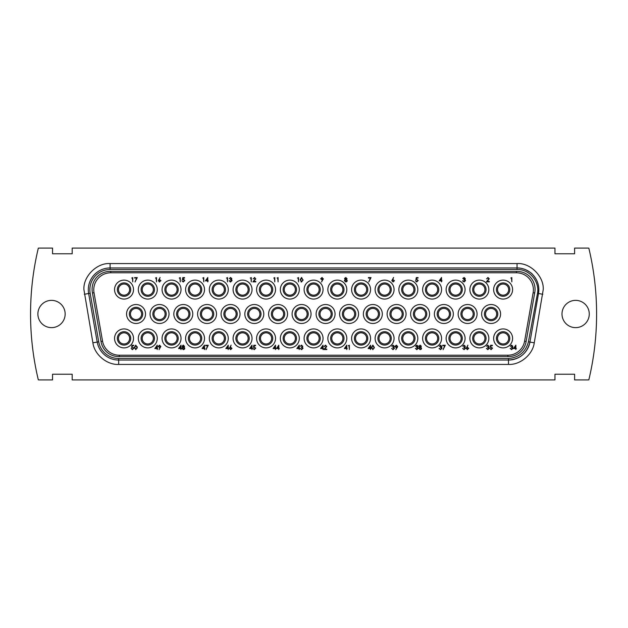 <?xml version="1.0" encoding="UTF-8"?>
<svg xmlns="http://www.w3.org/2000/svg" width="628" height="628" viewBox="0 0 628 628"><rect width="100%" height="100%" fill="white"/><g stroke="black" fill="none" stroke-linecap="round" stroke-linejoin="round"><path stroke-width="0.94" d="M141.614 314A5.574 5.574 0 0 1 136.041 319.574A5.574 5.574 0 0 1 130.467 314A5.574 5.574 0 0 1 136.041 308.426A5.574 5.574 0 0 1 141.614 314M188.871 314A5.574 5.574 0 0 1 183.298 319.574A5.574 5.574 0 0 1 177.724 314A5.574 5.574 0 0 1 183.298 308.426A5.574 5.574 0 0 1 188.871 314M236.128 314A5.574 5.574 0 0 1 230.554 319.574A5.574 5.574 0 0 1 224.981 314A5.574 5.574 0 0 1 230.554 308.426A5.574 5.574 0 0 1 236.128 314M283.644 314A5.574 5.574 0 0 1 278.071 319.574A5.574 5.574 0 0 1 272.497 314A5.574 5.574 0 0 1 278.071 308.426A5.574 5.574 0 0 1 283.644 314M496.685 314A5.574 5.574 0 0 1 491.112 319.574A5.574 5.574 0 0 1 485.53 314A5.574 5.574 0 0 1 491.112 308.426A5.574 5.574 0 0 1 496.685 314M449.428 314A5.574 5.574 0 0 1 443.855 319.574A5.574 5.574 0 0 1 438.281 314A5.574 5.574 0 0 1 443.855 308.426A5.574 5.574 0 0 1 449.428 314M402.171 314A5.574 5.574 0 0 1 396.598 319.574A5.574 5.574 0 0 1 391.024 314A5.574 5.574 0 0 1 396.598 308.426A5.574 5.574 0 0 1 402.171 314M354.655 314A5.574 5.574 0 0 1 349.082 319.574A5.574 5.574 0 0 1 343.508 314A5.574 5.574 0 0 1 349.082 308.426A5.574 5.574 0 0 1 354.655 314M129.611 338.398A5.574 5.574 0 0 1 124.038 343.971A5.574 5.574 0 0 1 118.457 338.398A5.574 5.574 0 0 1 124.038 332.824A5.574 5.574 0 0 1 129.611 338.398M177.12 338.398A5.574 5.574 0 0 1 171.546 343.971A5.574 5.574 0 0 1 165.973 338.398A5.574 5.574 0 0 1 171.546 332.824A5.574 5.574 0 0 1 177.12 338.398M224.377 338.398A5.574 5.574 0 0 1 218.803 343.971A5.574 5.574 0 0 1 213.23 338.398A5.574 5.574 0 0 1 218.803 332.824A5.574 5.574 0 0 1 224.377 338.398M271.634 338.398A5.574 5.574 0 0 1 266.06 343.971A5.574 5.574 0 0 1 260.487 338.398A5.574 5.574 0 0 1 266.06 332.824A5.574 5.574 0 0 1 271.634 338.398M129.611 289.602A5.574 5.574 0 0 1 124.038 295.176A5.574 5.574 0 0 1 118.457 289.602A5.574 5.574 0 0 1 124.038 284.029A5.574 5.574 0 0 1 129.611 289.602M177.12 289.602A5.574 5.574 0 0 1 171.546 295.176A5.574 5.574 0 0 1 165.973 289.602A5.574 5.574 0 0 1 171.546 284.029A5.574 5.574 0 0 1 177.12 289.602M224.377 289.602A5.574 5.574 0 0 1 218.803 295.176A5.574 5.574 0 0 1 213.23 289.602A5.574 5.574 0 0 1 218.803 284.029A5.574 5.574 0 0 1 224.377 289.602M271.634 289.602A5.574 5.574 0 0 1 266.06 295.176A5.574 5.574 0 0 1 260.487 289.602A5.574 5.574 0 0 1 266.06 284.029A5.574 5.574 0 0 1 271.634 289.602M508.688 338.398A5.574 5.574 0 0 1 503.114 343.971A5.574 5.574 0 0 1 497.541 338.398A5.574 5.574 0 0 1 503.114 332.824A5.574 5.574 0 0 1 508.688 338.398M461.18 338.398A5.574 5.574 0 0 1 455.598 343.971A5.574 5.574 0 0 1 450.025 338.398A5.574 5.574 0 0 1 455.598 332.824A5.574 5.574 0 0 1 461.18 338.398M413.923 338.398A5.574 5.574 0 0 1 408.349 343.971A5.574 5.574 0 0 1 402.768 338.398A5.574 5.574 0 0 1 408.349 332.824A5.574 5.574 0 0 1 413.923 338.398M366.666 338.398A5.574 5.574 0 0 1 361.092 343.971A5.574 5.574 0 0 1 355.511 338.398A5.574 5.574 0 0 1 361.092 332.824A5.574 5.574 0 0 1 366.666 338.398M319.15 338.398A5.574 5.574 0 0 1 313.576 343.971A5.574 5.574 0 0 1 308.003 338.398A5.574 5.574 0 0 1 313.576 332.824A5.574 5.574 0 0 1 319.15 338.398M484.934 289.602A5.574 5.574 0 0 1 479.36 295.176A5.574 5.574 0 0 1 473.787 289.602A5.574 5.574 0 0 1 479.36 284.029A5.574 5.574 0 0 1 484.934 289.602M437.677 289.602A5.574 5.574 0 0 1 432.103 295.176A5.574 5.574 0 0 1 426.53 289.602A5.574 5.574 0 0 1 432.103 284.029A5.574 5.574 0 0 1 437.677 289.602M390.161 289.602A5.574 5.574 0 0 1 384.587 295.176A5.574 5.574 0 0 1 379.014 289.602A5.574 5.574 0 0 1 384.587 284.029A5.574 5.574 0 0 1 390.161 289.602M342.904 289.602A5.574 5.574 0 0 1 337.33 295.176A5.574 5.574 0 0 1 331.757 289.602A5.574 5.574 0 0 1 337.33 284.029A5.574 5.574 0 0 1 342.904 289.602M319.15 289.602A5.574 5.574 0 0 1 313.576 295.176A5.574 5.574 0 0 1 308.003 289.602A5.574 5.574 0 0 1 313.576 284.029A5.574 5.574 0 0 1 319.15 289.602M366.666 289.602A5.574 5.574 0 0 1 361.092 295.176A5.574 5.574 0 0 1 355.511 289.602A5.574 5.574 0 0 1 361.092 284.029A5.574 5.574 0 0 1 366.666 289.602M413.923 289.602A5.574 5.574 0 0 1 408.349 295.176A5.574 5.574 0 0 1 402.768 289.602A5.574 5.574 0 0 1 408.349 284.029A5.574 5.574 0 0 1 413.923 289.602M461.18 289.602A5.574 5.574 0 0 1 455.598 295.176A5.574 5.574 0 0 1 450.025 289.602A5.574 5.574 0 0 1 455.598 284.029A5.574 5.574 0 0 1 461.18 289.602M508.688 289.602A5.574 5.574 0 0 1 503.114 295.176A5.574 5.574 0 0 1 497.541 289.602A5.574 5.574 0 0 1 503.114 284.029A5.574 5.574 0 0 1 508.688 289.602M342.904 338.398A5.574 5.574 0 0 1 337.33 343.971A5.574 5.574 0 0 1 331.757 338.398A5.574 5.574 0 0 1 337.33 332.824A5.574 5.574 0 0 1 342.904 338.398M390.161 338.398A5.574 5.574 0 0 1 384.587 343.971A5.574 5.574 0 0 1 379.014 338.398A5.574 5.574 0 0 1 384.587 332.824A5.574 5.574 0 0 1 390.161 338.398M437.677 338.398A5.574 5.574 0 0 1 432.103 343.971A5.574 5.574 0 0 1 426.53 338.398A5.574 5.574 0 0 1 432.103 332.824A5.574 5.574 0 0 1 437.677 338.398M484.934 338.398A5.574 5.574 0 0 1 479.36 343.971A5.574 5.574 0 0 1 473.787 338.398A5.574 5.574 0 0 1 479.36 332.824A5.574 5.574 0 0 1 484.934 338.398M295.396 289.602A5.574 5.574 0 0 1 289.822 295.176A5.574 5.574 0 0 1 284.241 289.602A5.574 5.574 0 0 1 289.822 284.029A5.574 5.574 0 0 1 295.396 289.602M248.139 289.602A5.574 5.574 0 0 1 242.565 295.176A5.574 5.574 0 0 1 236.984 289.602A5.574 5.574 0 0 1 242.565 284.029A5.574 5.574 0 0 1 248.139 289.602M200.622 289.602A5.574 5.574 0 0 1 195.049 295.176A5.574 5.574 0 0 1 189.475 289.602A5.574 5.574 0 0 1 195.049 284.029A5.574 5.574 0 0 1 200.622 289.602M153.365 289.602A5.574 5.574 0 0 1 147.792 295.176A5.574 5.574 0 0 1 142.218 289.602A5.574 5.574 0 0 1 147.792 284.029A5.574 5.574 0 0 1 153.365 289.602M295.396 338.398A5.574 5.574 0 0 1 289.822 343.971A5.574 5.574 0 0 1 284.241 338.398A5.574 5.574 0 0 1 289.822 332.824A5.574 5.574 0 0 1 295.396 338.398M248.139 338.398A5.574 5.574 0 0 1 242.565 343.971A5.574 5.574 0 0 1 236.984 338.398A5.574 5.574 0 0 1 242.565 332.824A5.574 5.574 0 0 1 248.139 338.398M200.622 338.398A5.574 5.574 0 0 1 195.049 343.971A5.574 5.574 0 0 1 189.475 338.398A5.574 5.574 0 0 1 195.049 332.824A5.574 5.574 0 0 1 200.622 338.398M153.365 338.398A5.574 5.574 0 0 1 147.792 343.971A5.574 5.574 0 0 1 142.218 338.398A5.574 5.574 0 0 1 147.792 332.824A5.574 5.574 0 0 1 153.365 338.398M331.16 314A5.574 5.574 0 0 1 325.579 319.574A5.574 5.574 0 0 1 320.005 314A5.574 5.574 0 0 1 325.579 308.426A5.574 5.574 0 0 1 331.16 314M378.417 314A5.574 5.574 0 0 1 372.836 319.574A5.574 5.574 0 0 1 367.262 314A5.574 5.574 0 0 1 372.836 308.426A5.574 5.574 0 0 1 378.417 314M425.666 314A5.574 5.574 0 0 1 420.093 319.574A5.574 5.574 0 0 1 414.519 314A5.574 5.574 0 0 1 420.093 308.426A5.574 5.574 0 0 1 425.666 314M473.182 314A5.574 5.574 0 0 1 467.609 319.574A5.574 5.574 0 0 1 462.035 314A5.574 5.574 0 0 1 467.609 308.426A5.574 5.574 0 0 1 473.182 314M307.139 314A5.574 5.574 0 0 1 301.566 319.574A5.574 5.574 0 0 1 295.992 314A5.574 5.574 0 0 1 301.566 308.426A5.574 5.574 0 0 1 307.139 314M259.89 314A5.574 5.574 0 0 1 254.309 319.574A5.574 5.574 0 0 1 248.735 314A5.574 5.574 0 0 1 254.309 308.426A5.574 5.574 0 0 1 259.89 314M212.633 314A5.574 5.574 0 0 1 207.052 319.574A5.574 5.574 0 0 1 201.478 314A5.574 5.574 0 0 1 207.052 308.426A5.574 5.574 0 0 1 212.633 314M165.117 314A5.574 5.574 0 0 1 159.543 319.574A5.574 5.574 0 0 1 153.97 314A5.574 5.574 0 0 1 159.543 308.426A5.574 5.574 0 0 1 165.117 314M516.412 271.414L516.412 272.788A16.98 16.98 0 0 1 533.133 292.719L524.592 341.177A16.98 16.98 0 0 1 507.864 355.213L119.289 355.213A16.98 16.98 0 0 1 102.56 341.177L94.019 292.719A16.98 16.98 0 0 1 110.74 272.788L110.74 271.414M129.352 314A6.688 6.688 0 0 0 136.041 320.688A6.688 6.688 0 0 0 142.729 314A6.688 6.688 0 0 0 136.041 307.312A6.688 6.688 0 0 0 129.352 314M176.609 314A6.688 6.688 0 0 0 183.298 320.688A6.688 6.688 0 0 0 189.986 314A6.688 6.688 0 0 0 183.298 307.312A6.688 6.688 0 0 0 176.609 314M223.866 314A6.688 6.688 0 0 0 230.554 320.688A6.688 6.688 0 0 0 237.243 314A6.688 6.688 0 0 0 230.554 307.312A6.688 6.688 0 0 0 223.866 314M271.382 314A6.688 6.688 0 0 0 278.071 320.688A6.688 6.688 0 0 0 284.759 314A6.688 6.688 0 0 0 278.071 307.312A6.688 6.688 0 0 0 271.382 314M484.416 314A6.688 6.688 0 0 0 491.112 320.688A6.688 6.688 0 0 0 497.8 314A6.688 6.688 0 0 0 491.112 307.312A6.688 6.688 0 0 0 484.416 314M437.166 314A6.688 6.688 0 0 0 443.855 320.688A6.688 6.688 0 0 0 450.543 314A6.688 6.688 0 0 0 443.855 307.312A6.688 6.688 0 0 0 437.166 314M389.909 314A6.688 6.688 0 0 0 396.598 320.688A6.688 6.688 0 0 0 403.286 314A6.688 6.688 0 0 0 396.598 307.312A6.688 6.688 0 0 0 389.909 314M342.393 314A6.688 6.688 0 0 0 349.082 320.688A6.688 6.688 0 0 0 355.77 314A6.688 6.688 0 0 0 349.082 307.312A6.688 6.688 0 0 0 342.393 314M117.342 338.398A6.688 6.688 0 0 0 124.038 345.086A6.688 6.688 0 0 0 130.726 338.398A6.688 6.688 0 0 0 124.038 331.71A6.688 6.688 0 0 0 117.342 338.398M164.858 338.398A6.688 6.688 0 0 0 171.546 345.086A6.688 6.688 0 0 0 178.234 338.398A6.688 6.688 0 0 0 171.546 331.71A6.688 6.688 0 0 0 164.858 338.398M212.115 338.398A6.688 6.688 0 0 0 218.803 345.086A6.688 6.688 0 0 0 225.491 338.398A6.688 6.688 0 0 0 218.803 331.71A6.688 6.688 0 0 0 212.115 338.398M259.372 338.398A6.688 6.688 0 0 0 266.06 345.086A6.688 6.688 0 0 0 272.748 338.398A6.688 6.688 0 0 0 266.06 331.71A6.688 6.688 0 0 0 259.372 338.398M117.342 289.602A6.688 6.688 0 0 0 124.038 296.29A6.688 6.688 0 0 0 130.726 289.602A6.688 6.688 0 0 0 124.038 282.914A6.688 6.688 0 0 0 117.342 289.602M164.858 289.602A6.688 6.688 0 0 0 171.546 296.29A6.688 6.688 0 0 0 178.234 289.602A6.688 6.688 0 0 0 171.546 282.914A6.688 6.688 0 0 0 164.858 289.602M212.115 289.602A6.688 6.688 0 0 0 218.803 296.29A6.688 6.688 0 0 0 225.491 289.602A6.688 6.688 0 0 0 218.803 282.914A6.688 6.688 0 0 0 212.115 289.602M259.372 289.602A6.688 6.688 0 0 0 266.06 296.29A6.688 6.688 0 0 0 272.748 289.602A6.688 6.688 0 0 0 266.06 282.914A6.688 6.688 0 0 0 259.372 289.602M496.426 338.398A6.688 6.688 0 0 0 503.114 345.086A6.688 6.688 0 0 0 509.803 338.398A6.688 6.688 0 0 0 503.114 331.71A6.688 6.688 0 0 0 496.426 338.398M448.91 338.398A6.688 6.688 0 0 0 455.598 345.086A6.688 6.688 0 0 0 462.294 338.398A6.688 6.688 0 0 0 455.598 331.71A6.688 6.688 0 0 0 448.91 338.398M401.653 338.398A6.688 6.688 0 0 0 408.349 345.086A6.688 6.688 0 0 0 415.037 338.398A6.688 6.688 0 0 0 408.349 331.71A6.688 6.688 0 0 0 401.653 338.398M354.396 338.398A6.688 6.688 0 0 0 361.092 345.086A6.688 6.688 0 0 0 367.78 338.398A6.688 6.688 0 0 0 361.092 331.71A6.688 6.688 0 0 0 354.396 338.398M306.888 338.398A6.688 6.688 0 0 0 313.576 345.086A6.688 6.688 0 0 0 320.264 338.398A6.688 6.688 0 0 0 313.576 331.71A6.688 6.688 0 0 0 306.888 338.398M472.672 289.602A6.688 6.688 0 0 0 479.36 296.29A6.688 6.688 0 0 0 486.048 289.602A6.688 6.688 0 0 0 479.36 282.914A6.688 6.688 0 0 0 472.672 289.602M425.415 289.602A6.688 6.688 0 0 0 432.103 296.29A6.688 6.688 0 0 0 438.791 289.602A6.688 6.688 0 0 0 432.103 282.914A6.688 6.688 0 0 0 425.415 289.602M377.899 289.602A6.688 6.688 0 0 0 384.587 296.29A6.688 6.688 0 0 0 391.275 289.602A6.688 6.688 0 0 0 384.587 282.914A6.688 6.688 0 0 0 377.899 289.602M330.642 289.602A6.688 6.688 0 0 0 337.33 296.29A6.688 6.688 0 0 0 344.018 289.602A6.688 6.688 0 0 0 337.33 282.914A6.688 6.688 0 0 0 330.642 289.602M306.888 289.602A6.688 6.688 0 0 0 313.576 296.29A6.688 6.688 0 0 0 320.264 289.602A6.688 6.688 0 0 0 313.576 282.914A6.688 6.688 0 0 0 306.888 289.602M354.396 289.602A6.688 6.688 0 0 0 361.092 296.29A6.688 6.688 0 0 0 367.78 289.602A6.688 6.688 0 0 0 361.092 282.914A6.688 6.688 0 0 0 354.396 289.602M401.653 289.602A6.688 6.688 0 0 0 408.349 296.29A6.688 6.688 0 0 0 415.037 289.602A6.688 6.688 0 0 0 408.349 282.914A6.688 6.688 0 0 0 401.653 289.602M448.91 289.602A6.688 6.688 0 0 0 455.598 296.29A6.688 6.688 0 0 0 462.294 289.602A6.688 6.688 0 0 0 455.598 282.914A6.688 6.688 0 0 0 448.91 289.602M496.426 289.602A6.688 6.688 0 0 0 503.114 296.29A6.688 6.688 0 0 0 509.803 289.602A6.688 6.688 0 0 0 503.114 282.914A6.688 6.688 0 0 0 496.426 289.602M330.642 338.398A6.688 6.688 0 0 0 337.33 345.086A6.688 6.688 0 0 0 344.018 338.398A6.688 6.688 0 0 0 337.33 331.71A6.688 6.688 0 0 0 330.642 338.398M377.899 338.398A6.688 6.688 0 0 0 384.587 345.086A6.688 6.688 0 0 0 391.275 338.398A6.688 6.688 0 0 0 384.587 331.71A6.688 6.688 0 0 0 377.899 338.398M425.415 338.398A6.688 6.688 0 0 0 432.103 345.086A6.688 6.688 0 0 0 438.791 338.398A6.688 6.688 0 0 0 432.103 331.71A6.688 6.688 0 0 0 425.415 338.398M472.672 338.398A6.688 6.688 0 0 0 479.36 345.086A6.688 6.688 0 0 0 486.048 338.398A6.688 6.688 0 0 0 479.36 331.71A6.688 6.688 0 0 0 472.672 338.398M283.126 289.602A6.688 6.688 0 0 0 289.822 296.29A6.688 6.688 0 0 0 296.51 289.602A6.688 6.688 0 0 0 289.822 282.914A6.688 6.688 0 0 0 283.126 289.602M235.869 289.602A6.688 6.688 0 0 0 242.565 296.29A6.688 6.688 0 0 0 249.253 289.602A6.688 6.688 0 0 0 242.565 282.914A6.688 6.688 0 0 0 235.869 289.602M188.361 289.602A6.688 6.688 0 0 0 195.049 296.29A6.688 6.688 0 0 0 201.737 289.602A6.688 6.688 0 0 0 195.049 282.914A6.688 6.688 0 0 0 188.361 289.602M141.104 289.602A6.688 6.688 0 0 0 147.792 296.29A6.688 6.688 0 0 0 154.48 289.602A6.688 6.688 0 0 0 147.792 282.914A6.688 6.688 0 0 0 141.104 289.602M283.126 338.398A6.688 6.688 0 0 0 289.822 345.086A6.688 6.688 0 0 0 296.51 338.398A6.688 6.688 0 0 0 289.822 331.71A6.688 6.688 0 0 0 283.126 338.398M235.869 338.398A6.688 6.688 0 0 0 242.565 345.086A6.688 6.688 0 0 0 249.253 338.398A6.688 6.688 0 0 0 242.565 331.71A6.688 6.688 0 0 0 235.869 338.398M188.361 338.398A6.688 6.688 0 0 0 195.049 345.086A6.688 6.688 0 0 0 201.737 338.398A6.688 6.688 0 0 0 195.049 331.71A6.688 6.688 0 0 0 188.361 338.398M141.104 338.398A6.688 6.688 0 0 0 147.792 345.086A6.688 6.688 0 0 0 154.48 338.398A6.688 6.688 0 0 0 147.792 331.71A6.688 6.688 0 0 0 141.104 338.398M318.891 314A6.688 6.688 0 0 0 325.579 320.688A6.688 6.688 0 0 0 332.275 314A6.688 6.688 0 0 0 325.579 307.312A6.688 6.688 0 0 0 318.891 314M366.148 314A6.688 6.688 0 0 0 372.836 320.688A6.688 6.688 0 0 0 379.532 314A6.688 6.688 0 0 0 372.836 307.312A6.688 6.688 0 0 0 366.148 314M413.405 314A6.688 6.688 0 0 0 420.093 320.688A6.688 6.688 0 0 0 426.789 314A6.688 6.688 0 0 0 420.093 307.312A6.688 6.688 0 0 0 413.405 314M460.921 314A6.688 6.688 0 0 0 467.609 320.688A6.688 6.688 0 0 0 474.297 314A6.688 6.688 0 0 0 467.609 307.312A6.688 6.688 0 0 0 460.921 314M294.877 314A6.688 6.688 0 0 0 301.566 320.688A6.688 6.688 0 0 0 308.254 314A6.688 6.688 0 0 0 301.566 307.312A6.688 6.688 0 0 0 294.877 314M247.62 314A6.688 6.688 0 0 0 254.309 320.688A6.688 6.688 0 0 0 261.005 314A6.688 6.688 0 0 0 254.309 307.312A6.688 6.688 0 0 0 247.62 314M200.363 314A6.688 6.688 0 0 0 207.052 320.688A6.688 6.688 0 0 0 213.748 314A6.688 6.688 0 0 0 207.052 307.312A6.688 6.688 0 0 0 200.363 314M152.847 314A6.688 6.688 0 0 0 159.543 320.688A6.688 6.688 0 0 0 166.232 314A6.688 6.688 0 0 0 159.543 307.312A6.688 6.688 0 0 0 152.847 314M145.515 314A9.475 9.475 0 0 1 136.041 323.475A9.475 9.475 0 0 1 126.566 314A9.475 9.475 0 0 1 136.041 304.525A9.475 9.475 0 0 1 145.515 314M192.772 314A9.475 9.475 0 0 1 183.298 323.475A9.475 9.475 0 0 1 173.823 314A9.475 9.475 0 0 1 183.298 304.525A9.475 9.475 0 0 1 192.772 314M240.029 314A9.475 9.475 0 0 1 230.554 323.475A9.475 9.475 0 0 1 221.08 314A9.475 9.475 0 0 1 230.554 304.525A9.475 9.475 0 0 1 240.029 314M287.546 314A9.475 9.475 0 0 1 278.071 323.475A9.475 9.475 0 0 1 268.588 314A9.475 9.475 0 0 1 278.071 304.525A9.475 9.475 0 0 1 287.546 314M500.587 314A9.475 9.475 0 0 1 491.112 323.475A9.475 9.475 0 0 1 481.629 314A9.475 9.475 0 0 1 491.112 304.525A9.475 9.475 0 0 1 500.587 314M453.33 314A9.475 9.475 0 0 1 443.855 323.475A9.475 9.475 0 0 1 434.372 314A9.475 9.475 0 0 1 443.855 304.525A9.475 9.475 0 0 1 453.33 314M406.073 314A9.475 9.475 0 0 1 396.598 323.475A9.475 9.475 0 0 1 387.115 314A9.475 9.475 0 0 1 396.598 304.525A9.475 9.475 0 0 1 406.073 314M358.557 314A9.475 9.475 0 0 1 349.082 323.475A9.475 9.475 0 0 1 339.607 314A9.475 9.475 0 0 1 349.082 304.525A9.475 9.475 0 0 1 358.557 314M133.513 338.398A9.475 9.475 0 0 1 124.038 347.881A9.475 9.475 0 0 1 114.555 338.398A9.475 9.475 0 0 1 124.038 328.923A9.475 9.475 0 0 1 133.513 338.398M181.029 338.398A9.475 9.475 0 0 1 171.546 347.881A9.475 9.475 0 0 1 162.071 338.398A9.475 9.475 0 0 1 171.546 328.923A9.475 9.475 0 0 1 181.029 338.398M228.278 338.398A9.475 9.475 0 0 1 218.803 347.881A9.475 9.475 0 0 1 209.328 338.398A9.475 9.475 0 0 1 218.803 328.923A9.475 9.475 0 0 1 228.278 338.398M275.535 338.398A9.475 9.475 0 0 1 266.06 347.881A9.475 9.475 0 0 1 256.585 338.398A9.475 9.475 0 0 1 266.06 328.923A9.475 9.475 0 0 1 275.535 338.398M133.513 289.602A9.475 9.475 0 0 1 124.038 299.077A9.475 9.475 0 0 1 114.555 289.602A9.475 9.475 0 0 1 124.038 280.119A9.475 9.475 0 0 1 133.513 289.602M181.029 289.602A9.475 9.475 0 0 1 171.546 299.077A9.475 9.475 0 0 1 162.071 289.602A9.475 9.475 0 0 1 171.546 280.119A9.475 9.475 0 0 1 181.029 289.602M228.278 289.602A9.475 9.475 0 0 1 218.803 299.077A9.475 9.475 0 0 1 209.328 289.602A9.475 9.475 0 0 1 218.803 280.119A9.475 9.475 0 0 1 228.278 289.602M275.535 289.602A9.475 9.475 0 0 1 266.06 299.077A9.475 9.475 0 0 1 256.585 289.602A9.475 9.475 0 0 1 266.06 280.119A9.475 9.475 0 0 1 275.535 289.602M512.589 338.398A9.475 9.475 0 0 1 503.114 347.881A9.475 9.475 0 0 1 493.639 338.398A9.475 9.475 0 0 1 503.114 328.923A9.475 9.475 0 0 1 512.589 338.398M465.081 338.398A9.475 9.475 0 0 1 455.598 347.881A9.475 9.475 0 0 1 446.123 338.398A9.475 9.475 0 0 1 455.598 328.923A9.475 9.475 0 0 1 465.081 338.398M417.824 338.398A9.475 9.475 0 0 1 408.349 347.881A9.475 9.475 0 0 1 398.866 338.398A9.475 9.475 0 0 1 408.349 328.923A9.475 9.475 0 0 1 417.824 338.398M370.567 338.398A9.475 9.475 0 0 1 361.092 347.881A9.475 9.475 0 0 1 351.609 338.398A9.475 9.475 0 0 1 361.092 328.923A9.475 9.475 0 0 1 370.567 338.398M323.051 338.398A9.475 9.475 0 0 1 313.576 347.881A9.475 9.475 0 0 1 304.101 338.398A9.475 9.475 0 0 1 313.576 328.923A9.475 9.475 0 0 1 323.051 338.398M488.835 289.602A9.475 9.475 0 0 1 479.36 299.077A9.475 9.475 0 0 1 469.885 289.602A9.475 9.475 0 0 1 479.36 280.119A9.475 9.475 0 0 1 488.835 289.602M441.578 289.602A9.475 9.475 0 0 1 432.103 299.077A9.475 9.475 0 0 1 422.628 289.602A9.475 9.475 0 0 1 432.103 280.119A9.475 9.475 0 0 1 441.578 289.602M394.062 289.602A9.475 9.475 0 0 1 384.587 299.077A9.475 9.475 0 0 1 375.112 289.602A9.475 9.475 0 0 1 384.587 280.119A9.475 9.475 0 0 1 394.062 289.602M346.805 289.602A9.475 9.475 0 0 1 337.33 299.077A9.475 9.475 0 0 1 327.855 289.602A9.475 9.475 0 0 1 337.33 280.119A9.475 9.475 0 0 1 346.805 289.602M323.051 289.602A9.475 9.475 0 0 1 313.576 299.077A9.475 9.475 0 0 1 304.101 289.602A9.475 9.475 0 0 1 313.576 280.119A9.475 9.475 0 0 1 323.051 289.602M370.567 289.602A9.475 9.475 0 0 1 361.092 299.077A9.475 9.475 0 0 1 351.609 289.602A9.475 9.475 0 0 1 361.092 280.119A9.475 9.475 0 0 1 370.567 289.602M417.824 289.602A9.475 9.475 0 0 1 408.349 299.077A9.475 9.475 0 0 1 398.866 289.602A9.475 9.475 0 0 1 408.349 280.119A9.475 9.475 0 0 1 417.824 289.602M465.081 289.602A9.475 9.475 0 0 1 455.598 299.077A9.475 9.475 0 0 1 446.123 289.602A9.475 9.475 0 0 1 455.598 280.119A9.475 9.475 0 0 1 465.081 289.602M512.589 289.602A9.475 9.475 0 0 1 503.114 299.077A9.475 9.475 0 0 1 493.639 289.602A9.475 9.475 0 0 1 503.114 280.119A9.475 9.475 0 0 1 512.589 289.602M346.805 338.398A9.475 9.475 0 0 1 337.33 347.881A9.475 9.475 0 0 1 327.855 338.398A9.475 9.475 0 0 1 337.33 328.923A9.475 9.475 0 0 1 346.805 338.398M394.062 338.398A9.475 9.475 0 0 1 384.587 347.881A9.475 9.475 0 0 1 375.112 338.398A9.475 9.475 0 0 1 384.587 328.923A9.475 9.475 0 0 1 394.062 338.398M441.578 338.398A9.475 9.475 0 0 1 432.103 347.881A9.475 9.475 0 0 1 422.628 338.398A9.475 9.475 0 0 1 432.103 328.923A9.475 9.475 0 0 1 441.578 338.398M488.835 338.398A9.475 9.475 0 0 1 479.36 347.881A9.475 9.475 0 0 1 469.885 338.398A9.475 9.475 0 0 1 479.36 328.923A9.475 9.475 0 0 1 488.835 338.398M299.297 289.602A9.475 9.475 0 0 1 289.822 299.077A9.475 9.475 0 0 1 280.339 289.602A9.475 9.475 0 0 1 289.822 280.119A9.475 9.475 0 0 1 299.297 289.602M252.04 289.602A9.475 9.475 0 0 1 242.565 299.077A9.475 9.475 0 0 1 233.082 289.602A9.475 9.475 0 0 1 242.565 280.119A9.475 9.475 0 0 1 252.04 289.602M204.524 289.602A9.475 9.475 0 0 1 195.049 299.077A9.475 9.475 0 0 1 185.574 289.602A9.475 9.475 0 0 1 195.049 280.119A9.475 9.475 0 0 1 204.524 289.602M157.267 289.602A9.475 9.475 0 0 1 147.792 299.077A9.475 9.475 0 0 1 138.317 289.602A9.475 9.475 0 0 1 147.792 280.119A9.475 9.475 0 0 1 157.267 289.602M299.297 338.398A9.475 9.475 0 0 1 289.822 347.881A9.475 9.475 0 0 1 280.339 338.398A9.475 9.475 0 0 1 289.822 328.923A9.475 9.475 0 0 1 299.297 338.398M252.04 338.398A9.475 9.475 0 0 1 242.565 347.881A9.475 9.475 0 0 1 233.082 338.398A9.475 9.475 0 0 1 242.565 328.923A9.475 9.475 0 0 1 252.04 338.398M204.524 338.398A9.475 9.475 0 0 1 195.049 347.881A9.475 9.475 0 0 1 185.574 338.398A9.475 9.475 0 0 1 195.049 328.923A9.475 9.475 0 0 1 204.524 338.398M157.267 338.398A9.475 9.475 0 0 1 147.792 347.881A9.475 9.475 0 0 1 138.317 338.398A9.475 9.475 0 0 1 147.792 328.923A9.475 9.475 0 0 1 157.267 338.398M335.062 314A9.475 9.475 0 0 1 325.579 323.475A9.475 9.475 0 0 1 316.104 314A9.475 9.475 0 0 1 325.579 304.525A9.475 9.475 0 0 1 335.062 314M382.319 314A9.475 9.475 0 0 1 372.836 323.475A9.475 9.475 0 0 1 363.361 314A9.475 9.475 0 0 1 372.836 304.525A9.475 9.475 0 0 1 382.319 314M429.576 314A9.475 9.475 0 0 1 420.093 323.475A9.475 9.475 0 0 1 410.618 314A9.475 9.475 0 0 1 420.093 304.525A9.475 9.475 0 0 1 429.576 314M477.084 314A9.475 9.475 0 0 1 467.609 323.475A9.475 9.475 0 0 1 458.134 314A9.475 9.475 0 0 1 467.609 304.525A9.475 9.475 0 0 1 477.084 314M311.048 314A9.475 9.475 0 0 1 301.566 323.475A9.475 9.475 0 0 1 292.091 314A9.475 9.475 0 0 1 301.566 304.525A9.475 9.475 0 0 1 311.048 314M263.791 314A9.475 9.475 0 0 1 254.309 323.475A9.475 9.475 0 0 1 244.834 314A9.475 9.475 0 0 1 254.309 304.525A9.475 9.475 0 0 1 263.791 314M216.534 314A9.475 9.475 0 0 1 207.052 323.475A9.475 9.475 0 0 1 197.577 314A9.475 9.475 0 0 1 207.052 304.525A9.475 9.475 0 0 1 216.534 314M169.018 314A9.475 9.475 0 0 1 159.543 323.475A9.475 9.475 0 0 1 150.061 314A9.475 9.475 0 0 1 159.543 304.525A9.475 9.475 0 0 1 169.018 314M516.412 272.788L110.74 272.788M132.273 349.207L133.536 348.132L132.5 347.182L131.558 347.402L131.998 345.259L133.756 345.259L133.756 345.698L132.296 345.698L132.068 346.829L133.921 348.148L132.422 349.663L131.119 348.454L132.783 349.168M160.862 346.428L159.049 349.663L159.936 347.7L158.17 346.468L159.536 345.149L160.862 346.468M182.999 345.196L184.569 346.264L183.957 347.158L184.789 348.305L184.459 349.192L183.321 349.663L181.908 348.03M184.153 347.041L184.789 348.305L184.459 349.192M183.321 349.663L181.877 348.336L182.717 347.158L182.096 346.256L183.352 345.149M230.272 347.119L231.991 348.344L230.649 349.663L229.346 348.352L231.112 345.149L230.272 347.119L230.806 347.08M254.269 349.223L255.361 348.132L254.324 347.182L253.382 347.402L253.822 345.259L255.58 345.259L255.58 345.698L254.12 345.698L253.893 346.829L255.745 348.148L254.246 349.663L252.943 348.454L254.269 349.223L255.361 348.045M325.563 347.779L326.372 346.46L325.445 345.588L324.064 346.577L325.461 345.149L326.756 346.428L324.817 349.113L326.811 349.113L326.811 349.553L323.899 349.553L326.372 346.46M371.415 347.41L372.844 345.149L374.327 347.41L372.844 349.663L371.415 347.41L372.844 345.149L374.296 348.014M396.731 347.7L394.965 346.468L396.331 345.149L397.665 346.468L395.844 349.663L396.731 347.7L395.93 347.692M464.32 345.612L462.797 346.248L464.068 345.149L465.324 346.264L464.822 347.151L465.544 348.273L464.061 349.663L462.632 348.399L464.068 349.223L465.16 348.312L463.841 347.402L464.94 346.264L464.076 345.588L463.181 346.248M490.123 348.454L491.072 349.223L492.156 348.132L491.127 347.182L490.178 347.402L490.617 345.259L492.376 345.259L492.376 345.698L490.915 345.698L490.688 346.829L492.54 348.148L491.049 349.663L490.201 348.705M487.461 345.196L489.079 346.264L488.576 347.151L489.298 348.273L487.815 349.663L486.386 348.399L487.823 349.223L488.914 348.312L487.595 347.402L488.694 346.264L487.83 345.588L486.551 346.248L488.003 345.165M183.384 279.075L184.734 280.481L183.235 281.988L181.932 280.779L183.258 281.548L184.349 280.465L183.313 279.515L182.371 279.735L182.811 277.592L184.569 277.592L184.569 278.031L183.109 278.031L182.874 279.162L183.816 279.138M184.734 280.481L184.663 280.952M323.349 278.801L321.536 281.988L322.423 280.033L320.657 278.793L322.023 277.482L323.326 279.075M415.877 279.735L416.309 277.592L418.067 277.592L418.067 278.031L416.607 278.031L416.38 279.162L418.232 280.481L416.733 281.988L415.43 280.779L416.757 281.548L417.848 280.465L416.811 279.515L415.869 279.735M488.05 280.104L488.859 278.793L487.932 277.921L486.551 278.911L487.948 277.482L489.243 278.761L487.304 281.438L489.298 281.438L489.298 281.878L486.386 281.878L488.859 278.793M462.742 281.132L463.017 280.724L464.068 281.548L465.16 280.645L463.841 279.735L464.94 278.596L463.841 277.945M464.076 277.921L463.181 278.581L462.907 278.235M464.987 279.35L465.544 280.606L464.061 281.988L462.632 280.724M463.346 281.32L464.382 281.517M391.833 280.685L393.591 277.482L392.759 279.444L394.47 280.677L393.136 281.988L391.841 280.598M344.607 278.816L344.654 278.22M347.049 278.596L346.444 279.491L347.268 280.63L346.946 281.517L345.808 281.988L344.356 280.669L345.204 279.491L344.576 278.581L345.832 277.482L347.025 278.824M303.057 279.735L301.573 281.988L300.145 279.735L301.573 277.482L303.026 280.339M301.573 281.988L301 281.854M254.709 277.961L253.053 278.911L254.85 277.537M254.45 277.482L255.698 279.115M231.363 278.871L230.578 277.921L229.291 278.581L230.57 277.482L231.826 278.596L231.324 279.476L232.046 280.606L230.146 281.941M231.787 279.845L232.046 280.606L230.562 281.988L229.126 280.724L230.884 281.517M230.57 281.548L231.654 280.559M159.638 281.988L158.334 280.685L160.093 277.482L159.261 279.444L160.972 280.677L159.229 281.933M512.424 346.436L511.592 345.588L510.305 346.248L511.585 345.149L512.833 346.264L512.338 347.151L513.052 348.273L511.569 349.663L510.14 348.399L511.577 349.223L512.589 347.967M511.938 345.643L510.69 346.248M467.444 349.663L466.149 348.352L467.907 345.149L467.067 347.119L468.786 348.344L467.271 349.647M440.691 347.433L440.338 346.962L441.437 346.264L440.573 345.588L439.294 346.248L440.573 345.149L441.806 346.475M441.822 346.264L441.319 347.151L442.041 348.273L440.558 349.663L439.129 348.399L440.566 349.223L441.657 348.312L440.338 347.402M439.239 348.799L439.129 348.399M417.903 348.312L416.584 347.402L417.683 346.264L416.819 345.588L415.54 346.248L416.811 345.149L418.067 346.264L417.565 347.151L418.287 348.273L416.804 349.663L415.375 348.399L416.811 349.223L417.816 347.967M417.997 345.902L417.565 347.151L418.287 348.273L416.804 349.663M421.584 348.305L421.262 349.192L420.124 349.663L418.672 348.336L419.52 347.158L418.892 346.256L420.148 345.149L421.364 346.264L420.752 347.158L421.584 348.305L421.074 349.364M393.065 345.588L391.778 346.248L393.057 345.149L394.306 346.264L393.811 347.151L394.525 348.273L393.042 349.663L391.613 348.399L393.05 349.223L394.141 348.312L392.822 347.402L393.921 346.264L393.065 345.588L392.162 346.248M393.842 347.119L394.525 348.273M302.374 346.538L301.354 345.62M301.22 345.196L302.837 346.264L302.335 347.151L303.057 348.273L301.573 349.663L300.145 348.399L301.581 349.223L302.672 348.312L301.354 347.402L302.453 346.264M302.61 348.619L301.354 347.402M137.242 346.805L137.242 348.014M134.361 347.41L135.789 345.149L137.273 347.41L135.789 349.663L134.361 347.41L135.789 345.149M132.068 346.829L133.921 348.148L132.422 349.663M158.17 346.468L159.536 345.149M159.936 347.7L159.481 347.739M182.717 347.158L182.096 346.256M180.605 348.564L178.572 348.564L180.99 345.149L180.99 348.124L181.484 348.564L180.99 348.564L180.99 349.553L180.605 348.564M255.745 348.148L254.246 349.663M253.893 346.829L254.395 346.742M251.624 348.564L249.591 348.564L252.009 345.149L252.009 348.124L252.503 348.564L252.009 348.564L252.009 349.553L251.624 348.564M275.119 348.564L273.086 348.564L275.504 345.149L275.504 348.124L275.998 348.564L275.504 348.564L275.504 349.553L275.119 348.564M324.064 346.577L325.461 345.149M325.445 345.588L324.448 346.577M322.635 348.564L320.602 348.564L323.02 345.149L323.02 348.124L323.514 348.564L323.02 348.564L323.02 349.553L322.635 348.564M396.331 345.149L397.665 346.468L397.171 347.731M463.346 348.987L464.068 349.223L465.16 348.312M464.822 347.151L465.544 348.273M492.156 348.132L491.127 347.182L490.178 347.402M490.688 346.829L492.54 348.148M486.771 348.399L487.823 349.223M489.298 348.273L487.815 349.663L486.386 348.399M487.83 345.588L486.935 346.248M515.478 348.564L513.437 348.564L515.863 345.149L515.863 348.124L516.357 348.564L515.863 348.564L515.863 349.553L515.478 348.564M156.137 278.031L155.477 278.031L156.521 277.592L156.521 281.878L156.137 278.031M183.258 281.548L184.349 280.465M179.891 278.031L179.231 278.031L180.275 277.592L180.275 281.878L179.891 278.031M207.405 280.889L205.372 280.889L207.79 277.482L207.79 280.449L208.284 280.889L207.79 280.889L207.79 281.878L207.405 280.889M298.167 278.031L297.507 278.031L298.551 277.592L298.551 281.878L298.167 278.031M320.657 278.793L322.023 277.482M322.423 280.033L321.968 280.064M415.815 280.779L416.757 281.548L417.848 280.465L416.811 279.515M416.733 281.988L415.43 280.779M416.38 279.162L416.882 279.075M441.162 280.889L439.129 280.889L441.547 277.482L441.547 280.449L442.041 280.889L441.547 280.889L441.547 281.878L441.162 280.889M511.459 278.031L510.8 278.031L511.844 277.592L511.844 281.878L511.459 278.031M486.551 278.911L487.948 277.482M463.841 279.295L464.94 278.596M465.544 280.606L464.061 281.988M462.797 278.581L464.068 277.482L465.324 278.596L464.822 279.476M370.379 278.031L368.393 278.031L368.393 277.592L371.03 277.592L368.777 281.988L370.379 278.031M300.145 279.735L301.573 277.482M274.405 278.031L273.745 278.031L274.789 277.592L274.789 281.878L274.405 278.031M277.702 278.031L277.042 278.031L278.094 277.592L278.094 281.878L277.702 278.031M250.91 278.031L250.25 278.031L251.294 277.592L251.294 281.878L250.91 278.031M255.745 278.761L253.806 281.438L255.8 281.438L255.8 281.878L252.888 281.878L255.361 278.793L254.426 277.921M227.148 278.031L226.488 278.031L227.532 277.592L227.532 281.878L227.148 278.031M231.661 280.645L230.343 279.735L231.442 278.596M229.51 280.724L229.848 281.32M229.291 278.581L230.57 277.482L231.826 278.596L231.324 279.476M230.578 277.921L229.675 278.581M203.394 278.031L202.734 278.031L203.778 277.592L203.778 281.878L203.394 278.031M159.261 279.444L159.7 279.405M132.382 278.031L131.723 278.031L132.767 277.592L132.767 281.878L132.382 278.031M136.621 278.031L134.635 278.031L134.635 277.592L137.273 277.592L135.02 281.988L136.621 278.031M512.668 348.312L511.349 347.402L512.448 346.264M510.525 348.399L510.862 348.987M512.801 347.512L513.052 348.273M510.305 346.248L511.585 345.149M467.067 347.119L467.515 347.072M441.437 346.264L440.573 345.588L439.679 346.248M439.514 348.399L439.851 348.987M442.041 348.273L440.558 349.663M441.319 347.151L441.79 347.512M444.687 345.698L442.701 345.698L442.701 345.259L445.338 345.259L443.085 349.663L444.687 345.698M416.584 346.962L417.683 346.264L416.819 345.588L415.924 346.248M415.76 348.399L416.811 349.223M415.54 346.248L416.811 345.149M418.892 346.256L420.148 345.149M420.124 349.663L418.672 348.336M393.042 349.663L391.613 348.399M393.057 345.149L394.306 346.264M370.151 348.564L368.118 348.564L370.536 345.149L370.536 348.124L371.03 348.564L370.536 348.564L370.536 349.553L370.151 348.564M346.389 348.564L344.356 348.564L346.774 345.149L346.774 348.124L347.268 348.564L346.774 348.564L346.774 349.553L346.389 348.564M348.98 345.698L348.32 345.698L349.364 345.259L349.364 349.553L348.98 345.698M298.881 348.564L296.848 348.564L299.266 345.149L299.266 348.124L299.76 348.564L299.266 348.564L299.266 349.553L298.881 348.564M300.867 348.987L301.581 349.223M303.057 348.273L301.573 349.663M301.589 345.588L300.31 346.248L301.581 345.149M278.424 348.564L276.383 348.564L278.808 345.149L278.808 348.124L279.303 348.564L278.808 348.564L278.808 349.553L278.424 348.564M227.862 348.564L225.829 348.564L228.247 345.149L228.247 348.124L228.741 348.564L228.247 348.564L228.247 349.553L227.862 348.564M204.108 348.564L202.075 348.564L204.493 345.149L204.493 348.124L204.987 348.564L204.493 348.564L204.493 349.553L204.108 348.564M207.633 345.698L205.646 345.698L205.646 345.259L208.284 345.259L206.031 349.663L207.633 345.698M156.851 348.564L154.818 348.564L157.236 345.149L157.236 348.124L157.73 348.564L157.236 348.564L157.236 349.553L156.851 348.564M158.554 346.444L159.52 345.588L160.478 346.444L159.559 347.292L158.554 346.444M184.342 348.006L183.329 349.223L182.261 348.352L183.352 347.402L184.404 348.305L183.329 349.223M184.185 346.248L183.345 346.962L182.481 346.256L183.329 345.588L184.13 346.483M180.605 346.256L179.333 348.124L180.605 348.124L180.605 346.256M231.606 348.367L230.672 349.223L229.73 348.367L230.633 347.512L231.606 348.367L230.672 349.223M251.624 346.256L250.344 348.124L251.624 348.124L251.624 346.256M275.119 346.256L273.839 348.124L275.119 348.124L275.119 346.256M322.635 346.256L321.355 348.124L322.635 348.124L322.635 346.256M373.943 347.402L373.778 348.485L372.859 349.223L371.8 347.402L372.859 345.588L373.943 347.402M395.35 346.444L396.315 345.588L397.281 346.444L396.354 347.292L395.35 346.444L396.598 345.628M515.478 346.256L514.199 348.124L515.478 348.124L515.478 346.256M207.405 278.589L206.125 280.449L207.405 280.449L207.405 278.589M321.041 278.777L321.999 277.921L322.965 278.777L322.038 279.625L321.041 278.777L322.038 279.625M441.162 278.589L439.883 280.449L441.162 280.449L441.162 278.589M394.086 280.7L393.152 281.548L392.217 280.7L393.12 279.845L394.039 280.418M346.884 280.637L345.816 281.548L344.741 280.677L345.84 279.735L346.884 280.637L345.816 281.548M346.664 278.581L345.832 279.295L344.96 278.589L345.816 277.921L346.664 278.581L345.588 279.264M302.672 279.735L302.508 280.818L301.589 281.548L300.529 279.735L301.589 277.921L302.672 279.735M159.622 279.845L160.587 280.7L159.653 281.548L158.719 280.7L159.622 279.845L160.54 280.975M467.436 347.512L468.402 348.367L467.468 349.223L466.533 348.367L467.436 347.512L468.355 348.642M421.2 348.305L420.124 349.223L419.057 348.352L420.148 347.402L421.2 348.305M420.98 346.248L420.14 346.962L419.276 346.256L420.124 345.588L420.98 346.248M370.151 346.256L368.871 348.124L370.151 348.124L370.151 346.256M346.389 346.256L345.117 348.124L346.389 348.124L346.389 346.256M298.881 346.256L297.601 348.124L298.881 348.124L298.881 346.256M278.424 346.256L277.144 348.124L278.424 348.124L278.424 346.256M227.862 346.256L226.59 348.124L227.862 348.124L227.862 346.256M204.108 346.256L202.828 348.124L204.108 348.124L204.108 346.256M156.851 346.256L155.571 348.124L156.851 348.124L156.851 346.256M135.358 345.714L135.805 345.588L136.888 347.402L136.723 348.485L135.805 349.223L134.745 347.402L135.805 345.588L136.888 347.402L136.621 348.713M182.261 348.352L183.352 347.402M183.345 346.962L182.481 346.256L183.329 345.588M371.8 347.402L372.859 345.588L373.307 345.722M397.281 346.444L396.354 347.292M321.999 277.921L322.965 278.777M393.497 281.493L392.877 281.517M345.722 277.929L346.161 277.969M301.589 281.548L300.529 279.735L301.927 277.992M420.14 346.962L419.276 346.256L420.21 345.596M534.255 342.817L529.946 342.056C527.135 353.226 519.984 359.232 508.492 360.056L508.484 358.51C519.018 357.56 525.667 351.986 528.431 341.773L529.946 342.056C527.135 353.226 519.984 359.232 508.492 360.056L118.661 360.056L508.492 360.056A21.784 21.784 0 0 0 529.946 342.056L538.502 293.512A21.784 21.784 0 0 0 517.048 267.944L110.096 267.944L110.096 263.572L517.048 263.572C530.228 262.575 544.201 276.548 543.212 289.728L534.255 342.817C532.85 354.482 520.227 365.08 508.492 364.428L118.661 364.428C106.925 365.072 94.302 354.482 92.897 342.817L83.94 289.728C82.943 276.555 96.924 262.575 110.096 263.572M588.829 379.861A283.024 283.024 0 0 0 588.829 248.139A12.866 12.866 0 0 0 587.722 248.091L574.604 248.091L574.604 253.783L554.964 253.783L554.964 248.091L72.189 248.091L72.189 253.783L52.548 253.783L52.548 248.091L39.431 248.091A12.866 12.866 0 0 0 38.324 248.139A283.024 283.024 0 0 0 38.324 379.861A12.866 12.866 0 0 0 39.431 379.909L52.548 379.909L52.548 374.217L72.189 374.217L72.189 379.909L554.964 379.909L554.964 374.217L574.604 374.217L574.604 379.909L587.722 379.909A12.866 12.866 0 0 0 588.829 379.861M589.268 314A13.635 13.635 0 0 1 575.633 327.635A13.635 13.635 0 0 1 561.997 314A13.635 13.635 0 0 1 575.633 300.365A13.635 13.635 0 0 1 589.268 314M65.155 314A13.635 13.635 0 0 1 51.52 327.635A13.635 13.635 0 0 1 37.884 314A13.635 13.635 0 0 1 51.52 300.365A13.635 13.635 0 0 1 65.155 314M517.189 271.414A17.874 17.874 0 0 1 534.789 292.397L526.076 341.813A17.874 17.874 0 0 1 508.476 356.586L118.676 356.586A17.874 17.874 0 0 1 101.069 341.813L92.355 292.397A17.874 17.874 0 0 1 109.963 271.414L517.189 271.414M508.484 358.51L118.661 358.51A20.237 20.237 0 0 1 98.722 341.789L90.165 293.245L88.642 293.512L97.207 342.056L92.897 342.817M517.048 263.572L517.048 267.944C519.34 267.826 522.127 268.384 525.393 269.608C529.663 271.853 532.018 273.431 532.45 274.326C536.712 278.832 538.84 283.966 538.832 289.728L538.502 293.512L542.812 294.273M90.165 293.245A20.237 20.237 0 0 1 110.096 269.49L517.048 269.49L517.048 267.944M110.096 267.944A21.784 21.784 0 0 0 88.642 293.512A21.784 21.784 0 0 1 110.096 267.944L110.096 269.49M118.661 364.428L118.661 360.056A21.784 21.784 0 0 1 97.207 342.056L98.722 341.789M528.431 341.773L537.576 292.907L538.581 293.072M537.576 292.907C539.562 281.187 529.176 269.051 517.048 269.49M533.133 292.719L534.687 292.993M94.019 292.719L92.465 292.993M102.56 341.177L101.006 341.451M119.289 355.213L119.289 356.586M507.864 355.213L507.864 356.586M524.592 341.177L526.146 341.451M88.642 293.512L84.34 294.273M508.492 360.056L508.492 364.428M118.661 358.51L118.661 360.056A21.784 21.784 0 0 1 97.207 342.056"/></g></svg>
